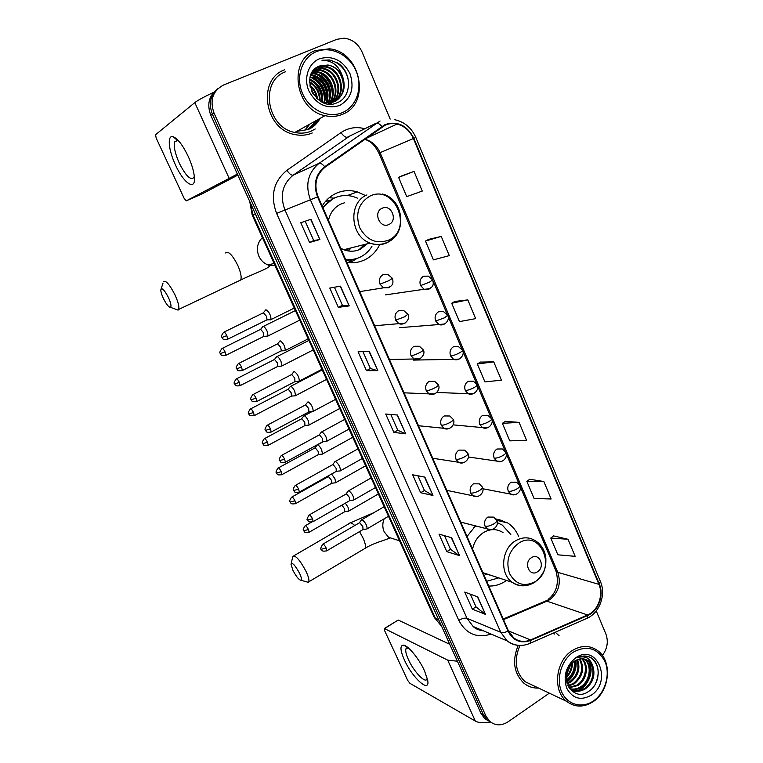 <?xml version="1.0" encoding="UTF-8"?>
<svg xmlns="http://www.w3.org/2000/svg" width="763" height="763" viewBox="0 0 763 763"><rect width="100%" height="100%" fill="white"/><g stroke="black" fill="none" stroke-linecap="round" stroke-linejoin="round"><path stroke-width="1.14" d="M475.511 525.879L467.051 536.475M488.787 586.032C494.443 586.242 499.822 584.735 504.906 581.53L506.508 580.433M365.334 195.49L357.322 191.904C350.017 189.825 342.94 190.302 336.092 193.344C330.284 196.062 325.639 200.307 322.158 206.067M346.841 262.338C353.212 263.34 359.259 262.472 364.962 259.735C371.505 256.444 376.445 251.342 379.774 244.437M325.858 200.984L329.387 200.707M518.668 536.523C516.246 530.714 512.593 526.193 507.71 522.951L495.874 518.907M348.147 262.529L351.638 259.954M334.118 198.122L329.149 197.76M308.948 128.432L316.969 120.125L308.948 128.432M216.606 89.643C208.766 96.205 206.84 104.769 210.826 115.347L480.938 713.329L484.553 718.393L488.396 720.901M218.208 88.355C210.33 94.946 208.394 103.549 212.4 114.183L483.437 714.731L487.061 719.814L490.924 722.323L487.061 719.814L483.437 714.731L212.4 114.183C208.394 103.549 210.33 94.946 218.208 88.355M308.042 128.842C312.677 126.792 316.311 123.52 318.953 119.018C316.311 123.52 312.677 126.792 308.042 128.842M499.889 519.555L500.623 521.263M503.075 521.844L502.407 520.318M284.79 69.729C256.778 79.314 264.399 129.243 294.442 134.479C300.708 135.871 306.65 135.375 312.267 132.981C306.65 135.375 300.708 135.871 294.442 134.479C264.399 129.243 256.778 79.314 284.79 69.729M518.239 645.364C511.954 660.567 513.804 673.157 523.819 683.133C528.139 686.652 533.06 688.302 538.573 688.073C533.06 688.302 528.139 686.652 523.819 683.133C513.804 673.157 511.954 660.567 518.239 645.364M385.296 125.122C389.035 123.511 392.955 123.148 397.027 124.045C404.495 126 409.95 130.845 413.393 138.551L598.926 584.353C603.733 595.15 598.001 610.772 587.605 614.988L530.562 639.938C524.4 642.436 518.754 641.731 513.642 637.82L508.444 630.867L318.047 196.682C313.688 184.551 316.016 174.737 325.019 167.211L385.296 125.122M385.067 124.569L324.685 166.706C315.462 174.412 313.078 184.474 317.542 196.911L508.015 631.154C513.175 640.825 520.728 643.924 530.695 640.443L587.729 615.483C598.383 611.163 604.258 595.15 599.327 584.096L413.861 138.341C407.099 125.313 397.504 120.726 385.067 124.569M317.456 119.848L309.196 128.308M568.015 539.279L550.781 538.049L557.858 554.806L575.168 556.351L568.015 539.279L553.604 535.893M543.828 481.501L526.851 481.339L534.09 498.487L551.144 498.973L543.828 481.501L529.76 479.269M519.088 422.378L502.378 423.331L509.779 440.871L526.565 440.261L519.088 422.378L505.364 421.357M414.023 171.398L398.601 177.388L406.736 196.644L422.263 191.065L414.023 171.398L401.939 175.805M441.243 236.416L425.468 241.06L433.413 259.868L449.283 255.624L441.243 236.416L428.711 239.372M467.814 299.888L451.706 303.245L459.46 321.614L475.654 318.629L467.814 299.888L454.862 301.452M493.747 361.853L477.342 363.989L484.915 381.929L501.415 380.165L493.747 361.853L480.404 362.101M559.126 635.789L555.283 632.26L559.126 635.789M602.369 655.465C607.396 648.684 608.559 641.483 605.841 633.862L596.237 610.934M390.179 119.095L362.082 52.018C358.228 43.749 352.22 39.142 344.046 38.188L336.807 39.333L223.53 85.027C212.753 90.845 209.577 100.172 213.993 113L485.964 716.142L489.598 721.245C495.225 725.823 501.386 726.014 508.082 721.808L549.341 693.166M459.536 555.626L446.784 551.639L439.002 534.11L451.629 537.724L459.536 555.626L451.276 537.629M485.487 614.387L472.335 609.189L464.734 592.069L477.762 596.904L485.487 614.387L477.4 596.771M377.819 370.646L366.44 370.637L358.076 351.81L369.321 351.39L377.819 370.646L369.006 351.4M349.225 305.896L338.343 307.346L329.778 288.061L340.498 286.154L349.225 305.896L340.203 286.211M319.897 239.506L309.549 242.491L300.775 222.729L310.951 219.258L319.897 239.506L310.675 219.362M432.955 495.454L420.632 492.726L412.669 474.786L424.857 477.123L432.955 495.454L424.514 477.056M405.725 433.813L393.861 432.411L385.696 414.032L397.428 415.024L405.725 433.813L397.103 414.996M393.861 432.411L397.761 430.237M390.77 414.462L397.771 430.265L405.372 433.727M420.632 492.726L424.447 490.495L432.583 495.321M309.549 242.491L313.727 240.526L319.602 239.582M338.343 307.346L342.425 305.305M334.413 287.241L342.425 305.324L348.91 305.915M366.44 370.637L370.427 368.529L377.485 370.608M472.335 609.189L475.988 606.843M470.37 594.158L476.017 606.9L485.087 614.158M446.784 551.639L450.523 549.341M444.467 535.674L450.542 549.389L459.145 555.445M477.342 363.989L480.509 362.034M451.706 303.245L454.967 301.395M425.468 241.06L428.825 239.315M398.601 177.388L402.053 175.748M502.378 423.331L505.468 421.29M526.851 481.339L529.856 479.202M550.781 538.049L553.709 535.826M370.436 368.548L362.94 351.629M313.727 240.536L305.181 221.232M424.466 490.533L417.943 475.797M327.48 102.871L327.193 100.354L327.48 102.871M326.955 98.999L324.742 91.55L326.955 98.999M317.923 80.64L312.754 75.842L317.923 80.64M310.951 74.555L313.326 75.403M175.49 164.98C168.413 150.063 166.963 134.526 173.211 136.739C177.836 138.685 182.853 145.266 188.251 156.482C191.666 164.055 193.688 170.731 194.336 176.53C196.139 191.732 183.873 183.749 175.49 164.98M178.857 141.145L177.521 140.516L174.841 141.68C173.439 146.029 174.908 153.163 179.257 163.091C185.733 175.843 190.607 180.659 193.878 177.541L194.307 176.224M213.602 92.342C204.15 96.796 197.884 100.22 194.803 102.614L155.499 134.774L156.215 138.113L184.198 198.447L186.277 200.841L202.176 193.878L237.818 175.108M237.36 174.088L186.277 200.841M305.076 129.882L309.683 124.178M342.539 112.543C356.76 106.524 363.035 87.268 356.14 71.15C349.444 54.946 330.97 45.627 316.502 51.588C301.938 57.311 295.281 77.139 302.529 93.544C309.568 110.053 328.433 118.799 342.539 112.543M342.577 114.25C371.171 103.701 360.842 51.502 329.339 48.822L315.348 50.539C287.489 59.991 295.128 110.311 325.009 115.652C331.18 117.063 337.036 116.596 342.577 114.25M285.658 71.732C259.372 80.744 266.602 127.621 294.823 132.438C300.651 133.725 306.182 133.248 311.418 131.026L315.253 128.966M327.68 102.767L327.384 99.667M327.117 98.055L322.501 86.009M321.681 84.731L313.488 76.033M312.353 75.213L311.027 74.354M331.447 103.177L329.025 103.987M314.327 69.433L323.035 68.288C337.313 70.148 344.418 92.733 332.916 102.08M314.079 69.691L322.368 68.737C336.445 70.568 343.646 92.685 332.534 102.194M342.806 77.168C339.669 70.387 334.738 66.333 328.004 65.008L319.811 65.933C297.856 73.343 315.796 112.666 336.721 102.9C352.086 97.664 352.325 72.113 337.751 63.033L329.482 59.943L321.986 60.306C332.239 60.22 339.182 65.837 342.806 77.168C346.164 88.308 343.293 96.443 334.204 101.593L324.685 102.566L320.574 101.25M334.032 101.66C346.688 92.905 339.936 68.87 325.057 66.953L317.122 67.745L314.919 68.87L317.789 67.287L325.744 66.505C340.823 68.441 347.442 92.972 334.404 101.508M319.811 65.933L327.785 65.141C344.695 67.239 349.568 96.081 333.507 101.984L324.513 103.053M311.514 91.026L313.479 94.545M309.759 85.055C314.165 88.441 316.769 93.124 317.57 99.104M309.94 86.085C313.603 89.195 315.892 93.305 316.807 98.427M309.52 81.755C316.693 85.838 320.231 92.247 320.145 100.983M309.53 82.499C316.035 86.448 319.373 92.485 319.554 100.602M309.702 79.161C319.335 83.444 323.55 91.035 322.358 101.956M309.635 79.762C318.667 84.035 322.73 91.369 321.824 101.765M310.14 76.958C320.641 78.408 328.176 92.294 324.38 102.509M310.007 77.483C320.079 79.209 327.251 92.447 323.894 102.395M310.751 75.051L312.534 75.251C323.865 76.701 331.59 92.352 326.268 102.795M310.579 75.508L311.895 75.671C323.045 77.101 330.751 92.333 325.811 102.747M311.504 73.362L315.119 73.534C327.174 75.108 334.89 92.409 328.052 102.871M311.304 73.763L314.47 73.963C326.345 75.508 334.07 92.399 327.613 102.871M312.372 71.865L317.723 71.808C330.513 73.486 338.133 92.476 329.75 102.767M329.482 103.11L328.758 103.968M312.143 72.218L317.074 72.247C329.673 73.887 337.332 92.457 329.33 102.814M329.072 103.167L328.462 103.93L328.7 103.205M313.335 70.549L320.365 70.062C333.879 71.827 341.309 92.571 331.371 102.5M313.088 70.854L319.707 70.501C333.03 72.247 340.517 92.542 330.97 102.585M319.563 58.751C308.414 63.167 303.34 78.331 308.872 90.902C316.349 104.483 326.574 109.357 339.545 105.523C351.171 98.818 354.652 88.212 350.007 73.706C342.816 60.191 332.658 55.203 319.563 58.751M321.986 60.306L329.32 60.048C338.6 62.08 344.828 68.145 348.004 78.246M313.326 70.787L317.503 71.951M319.449 72.847C327.709 77.635 332.01 85.122 332.363 95.308M332.086 98.494L331.085 102.442M311.857 72.714L314.928 73.668M316.998 74.621C325.076 79.352 329.32 86.715 329.721 96.71M329.454 99.934L328.815 102.852M310.846 74.812L312.382 75.356M314.575 76.376C322.482 81.05 326.659 88.289 327.108 98.093M326.86 101.355L326.593 102.824M312.181 78.112C319.916 82.728 324.027 89.843 324.523 99.457M309.816 79.829C317.37 84.388 321.423 91.379 321.967 100.802M313.965 70.625L318.238 71.903M321.833 73.858C328.023 78.169 331.609 84.388 332.611 92.514M332.592 96.958L331.543 101.889M331.228 102.767L330.989 103.358M312 72.466L315.768 73.668M319.411 75.68C325.4 79.905 328.91 85.971 329.95 93.868M329.95 98.379L329.091 102.833M317.017 77.473C322.806 81.622 326.24 87.535 327.308 95.203M327.346 99.791L326.869 102.843M310.179 76.815L310.913 77.12M314.661 79.257C320.25 83.329 323.588 89.08 324.695 96.52M324.771 101.183L324.542 103.062M312.334 81.031C317.713 85.017 320.975 90.616 322.11 97.817M163.454 298.6C166.429 304.466 168.785 307.375 170.502 307.336C171.561 306.221 170.855 302.911 168.385 297.408C164.283 289.711 161.766 287.203 160.812 289.873C160.821 291.924 161.699 294.833 163.454 298.6M163.292 281.747C165.533 279.792 169.396 284.103 174.889 294.68C178.151 301.862 179.41 306.783 178.666 309.444L178.084 310.112L175.585 309.196M388.987 224.436C398.267 220.469 391.095 203.587 382.082 208.289C372.706 212.257 380.012 229.243 388.987 224.436M340.641 248.213L343.798 249.73C349.511 251.857 355.043 251.685 360.384 249.196L367.299 243.788M344.466 202.805L340.775 204.102C334.27 207.326 330.16 212.772 328.462 220.421M345.629 259.582C350.789 260.116 355.672 259.277 360.289 257.064C365.115 254.67 368.996 251.103 371.934 246.363M357.589 198.199L353.651 196.701C347.07 194.794 340.699 195.214 334.547 197.96C329.854 200.154 326.001 203.483 322.987 207.956M335.968 197.359L333.536 198.332L322.701 207.298M348.329 250.96L351.114 247.88M358.858 249.854L364.571 244.484M347.375 250.789L348.414 248.566M329.311 200.764L325.505 201.394M345.925 250.445L346.364 249.081M345.782 259.925L354.042 259.191M357.198 258.333L350.026 262.701M348.224 262.539L352.535 259.735M292.878 570.209C296.235 576.647 298.953 580.004 301.042 580.29C301.881 579.622 301.395 577.314 299.592 573.356C295.109 565.173 292.248 562.121 290.999 564.191L292.878 570.209M291.18 563.447L292.868 556.351C295.605 555.063 300.012 560.118 306.106 571.525C308.471 576.656 309.368 580.08 308.777 581.807L308.29 582.322L306.344 581.778M537.467 571.792C545.669 566.957 539.403 552.212 531.439 557.686C523.17 562.531 529.541 577.353 537.467 571.792M502.998 532.526C496.78 528.683 490.313 528.673 483.58 532.498C477.8 536.255 474.138 541.787 472.593 549.112M510.809 534.52L502.34 525.116L497.304 522.636M485.85 574.558L488.129 574.386M475.797 525.945L473.623 527.605M486.699 581.272L498.735 577.877M483.332 573.585L490.828 575.273M267.136 336.14L268.08 335.93L267.107 331.171C265.629 328.195 264.294 326.612 263.111 326.43L262.672 326.745M263.779 336.416L263.521 332.763L260.641 329.33L222.357 348.357M281.003 366.154L281.919 365.944L280.984 361.366C279.516 358.419 278.18 356.807 276.959 356.55L276.492 356.865M277.675 366.469L277.427 362.95L274.527 359.459L236.606 378.782M294.718 395.835L295.605 395.615L294.709 391.219C293.25 388.291 291.895 386.66 290.655 386.326L290.14 386.631M291.399 396.178L291.161 392.783L288.242 389.235L250.693 408.844M308.281 425.172L309.129 424.953L308.271 420.728C306.821 417.819 305.467 416.169 304.199 415.759L303.645 416.064M304.971 425.544L304.742 422.273L301.805 418.677L264.608 438.563M321.681 454.185L322.511 453.966L321.671 449.893C320.241 447.013 318.877 445.334 317.58 444.858L316.988 445.144M318.4 454.576L318.161 451.429L315.214 447.786L278.371 467.929M334.938 482.865L335.739 482.645L334.928 478.735L331.581 474.033M331.667 483.294L331.438 480.261L328.471 476.57L291.971 496.961M348.052 511.229L348.815 511.019L348.033 507.252L345.353 503.141M344.79 511.687L344.561 508.768L341.862 505.144M270.474 319.888L271.046 319.535C270.846 315.1 269.148 311.838 265.944 309.749L265.495 310.093M266.602 320.031L267.098 319.783L266.382 316.206L263.407 312.716M284.265 350.713L285.257 350.484C285.066 346.192 283.378 342.969 280.174 340.813L279.678 341.156M280.87 351.018L281.347 350.78L280.65 347.337L277.665 343.789L238.733 363.446M298.343 381.3L299.306 381.071C299.125 376.922 297.427 373.736 294.232 371.514L293.698 371.848M294.966 381.643L294.756 378.095L291.752 374.49L253.202 394.452M312.258 411.534L313.192 411.305C313.011 407.289 311.323 404.142 308.118 401.853L307.546 402.177M308.901 411.906L308.691 408.501L305.667 404.838L267.498 425.096M326.011 441.424L326.917 441.186C326.736 437.304 325.048 434.185 321.852 431.839L321.233 432.144M322.663 441.825L322.463 438.544L319.43 434.834L281.623 455.368M339.611 470.971L340.479 470.733C340.308 466.966 338.619 463.885 335.424 461.472L334.766 461.768M336.283 471.4L336.082 468.244L333.021 464.476L295.577 485.278M353.05 500.175L353.889 499.946C353.717 496.293 352.039 493.232 348.844 490.771L348.138 491.038M349.731 500.633L349.54 497.59L346.469 493.785L309.368 514.844M366.345 529.055L367.146 528.816C366.974 525.287 365.296 522.254 362.101 519.727L361.357 519.975M363.035 529.532L362.835 526.613L359.755 522.75L359.211 522.922L323.007 544.067M404.38 659.938C400.089 650.105 399.85 645.174 403.646 645.155C408.31 645.67 419.173 658.927 424.495 670.782L427.709 680.386C430.208 694.006 412.297 677.887 404.38 659.938M408.367 647.921L406.04 648.598C405.22 650.572 406.021 654.244 408.443 659.623C413.632 671.287 425.125 683.591 426.937 679.175L427.232 678.135M457.39 661.216L447.7 660.148L384.552 628.607L384.504 630.41L407.633 680.3L409.912 683.324L475.33 721.064L447.7 660.148M490.189 721.979C483.78 723.276 478.821 722.971 475.33 721.064M384.304 628.54L398.191 620.042L449.76 644.306M593.805 700.672C605.326 692.594 610.505 674.406 605.011 661.597C597.563 647.968 586.938 644.859 573.118 652.26C561.349 660.167 555.893 678.86 561.635 691.841C567.214 704.936 582.369 708.941 593.805 700.672M593.509 701.435C610.019 690.544 612.412 660.787 597.601 650.562C589.57 645.021 580.996 645.107 571.878 650.82C555.531 661.111 552.383 690.496 566.508 701.292C574.94 707.616 583.943 707.663 593.509 701.435M554.615 634.063L553.27 633.137M574.892 660.92C576.265 668.96 573.623 675.532 566.966 680.625L566.499 680.911M577.562 659.575C580.633 668.445 578.306 675.999 570.59 682.227L567.224 683.858M576.923 659.833C579.565 668.55 577.152 675.875 569.684 681.826L567.014 683.2M579.985 658.917C584.801 668.159 582.894 676.466 574.253 683.848L568.158 686.109M579.403 659.032C583.771 668.216 581.749 676.352 573.337 683.448L567.92 685.603M582.236 658.765C589.265 664.85 586.995 679.976 577.953 685.498L569.217 687.806M581.692 658.765C588.302 665.098 585.831 679.68 577.028 685.079L568.902 687.425M584.353 659.022L585.335 659.709C593.051 665.317 591.163 681.416 581.702 687.158C577.906 689.571 573.967 690.124 569.875 688.817M583.838 658.917L584.391 659.327C592.107 664.926 590.219 681.016 580.757 686.738C577.276 688.97 573.614 689.609 569.742 688.646M592.956 666.576L588.855 661.13C584.353 657.964 579.546 657.992 574.434 661.225C556.866 672.451 571.277 703.867 588.397 691.555C600.958 684.23 601.406 661.979 589.789 657.143C585.669 655.436 581.435 655.675 577.086 657.859C585.087 655.14 590.381 658.04 592.956 666.576C595.483 675.408 592.985 682.828 585.479 688.827C579.966 692.079 574.806 691.965 570.009 688.493L569.007 687.606M585.86 659.461L588.187 660.853C595.922 666.48 594.024 682.647 584.525 688.407C579.308 691.526 574.339 691.545 569.618 688.474M571.716 663.514C571.64 668.436 569.818 672.823 566.251 676.686M570.743 664.611L566.375 675.179M574.158 661.407C575.13 668.97 572.536 675.179 566.375 680.024M575.55 657.944C565.917 666.118 562.989 676.228 566.756 688.264C572.708 698.727 580.929 700.997 591.42 695.093C612.899 681.111 596.647 642.427 575.55 657.944M520.013 645.431C513.671 659.909 515.302 671.965 524.896 681.588L533.966 685.889M589.141 656.886L592.107 658.631C598.965 665.298 599.985 673.901 595.159 684.421M585.021 656.027L586.728 657.801M588.998 661.559C593.814 671.583 587.338 687.12 576.942 690.801M576.075 691.106L573.08 691.793M575.56 660.52C576.399 669.056 573.433 676.152 566.671 681.826M572.116 663.104C571.83 668.359 569.866 673.119 566.232 677.382M585.288 656.046L587.291 658.087M589.694 662.294C593.995 672.079 587.901 686.776 578.058 690.744M576.904 691.192L573.433 692.012M575.951 660.3C576.952 669.189 573.89 676.514 566.766 682.275M572.593 662.665C572.422 668.388 570.304 673.519 566.232 678.049M210.826 115.347L213.993 113M480.938 713.329L485.964 716.142M250.312 202.758L252.915 214.804L255.309 213.84M434.013 616.933L252.21 215.061L252.915 214.804L435.406 618.326L438.668 619.747M441.548 626.127L434.195 617.343L441.653 626.375M587.605 614.988L546.937 601.168L549.732 599.661C558.621 592.498 561.291 583.38 557.772 572.317L380.079 152.686C376.846 145.542 371.724 141.05 364.724 139.2C369.054 141.241 372.945 141.737 378.915 153.153L413.393 138.551M503.513 619.613L546.937 601.168L544.038 601.702L503.246 619.012M508.015 631.154C505.02 632.517 502.607 632.899 500.786 632.317L310.455 199.963C305.019 184.865 307.909 172.638 319.144 163.282L380.088 121.012M351.161 135.07L293.126 175.204C282.444 184.055 279.697 195.586 284.885 209.787L467.023 618.345L473.146 626.499L483.217 630.753M381.796 126.429C379.545 123.797 377.656 122.748 376.111 123.253L347.375 137.206C345.553 137.626 343.436 136.081 341.032 132.581C348.157 127.822 355.949 126.505 364.409 128.632M491.067 634.072C476.885 638.526 466.126 633.958 458.782 620.367L276.597 213.402L317.542 196.911M519.632 645.422C514.987 645.364 510.829 643.848 507.157 640.882L500.786 632.317L467.023 618.345C464.829 617.763 462.082 618.44 458.782 620.367M530.695 640.443L530.123 643.295L529.102 643.734M276.597 213.402C270.121 195.709 273.545 181.346 286.888 170.33C289.368 173.878 291.447 175.5 293.126 175.204L319.144 163.282C320.555 162.872 322.406 164.016 324.685 166.706M587.729 615.483L587.024 618.335L585.927 618.812M599.327 584.096L600.357 581.406L415.816 137.416M394.452 119.638C404.285 121.746 411.4 127.669 415.816 137.407L413.861 138.341M286.888 170.33L341.032 132.581M530.562 639.938L508.492 630.953M598.926 584.353L557.772 572.317L556.017 571.144L520.204 486.613M378.915 153.144L432.268 279.067M555.826 570.695L556.017 571.144C559.231 583.275 556.589 592.717 548.092 599.48M229.053 178.122L194.803 102.614M296.836 131.322L308.328 129.491C313.44 127.221 317.351 123.52 320.059 118.408M305.21 129.844L309.921 124.045M309.816 127.984L318.705 119.162M238.914 280.87L240.679 280.031C241.795 277.246 240.812 272.315 237.732 265.238C232.391 254.861 228.337 250.769 225.562 252.963M275.128 265.734L268.118 264.99C263.979 263.397 260.908 260.507 258.915 256.311C256.101 249.062 257.265 242.815 262.386 237.57M388.634 240.126C413.737 229.272 394.471 183.597 369.788 196.177C358.534 203.139 355.157 213.602 359.65 227.565C366.707 240.25 376.369 244.437 388.634 240.126M387.871 242.319L393.317 238.285M366.908 194.937C347.928 202.548 350.179 236.368 370.036 243.101C376.006 245.362 381.777 245.181 387.356 242.577M346.125 260.698L355.711 258.791M363.951 549.007L365.153 548.301C365.973 546.461 365.267 543.008 363.016 537.944L359.516 531.601M354.738 525.535C351.953 522.865 350.112 522.207 349.196 523.58L293.889 555.76M395.72 539.575L388.605 537.295L384.19 531.849C382.377 527.634 382.358 523.294 384.123 518.84M535.101 581.692C557.314 568.549 540.433 528.53 518.611 543.246C508.663 551.077 505.64 561.196 509.56 573.585C515.74 584.487 524.248 587.186 535.101 581.692M482.931 572.679L512.183 582.303C519.689 586.928 527.271 586.881 534.911 582.169C546.394 572.231 545.888 565.259 545.86 558.182C544.944 550.552 541.501 544.763 535.55 540.833C529.102 536.818 522.388 536.837 515.397 540.881C501.396 548.864 499.46 573.728 512.183 582.303C515.902 584.992 520.013 586.137 524.524 585.726M428.243 276.101L423.503 276.263C420.222 278.4 419.24 281.509 420.556 285.591L429.407 282.205L432.688 279.859L428.243 276.101M225.466 355.501L225.877 355.3C219.639 356.235 221.365 354.013 220.297 353.612L225.056 351.877C223.626 349.139 222.596 348.033 221.957 348.557C217.846 354.127 221.032 352.992 220.297 353.612L220.288 353.584M420.556 285.591L424.094 289.263L428.968 289.129L430.132 288.338M264.236 336.197L225.877 355.3L225.056 351.877M443.503 311.609L438.582 311.743C435.339 313.908 434.376 317.007 435.673 321.042L444.514 317.799L447.69 315.281L443.503 311.609M239.763 385.84L240.154 385.649C233.983 386.641 235.653 384.39 234.603 383.999L239.363 382.349C237.922 379.592 236.873 378.467 236.215 378.982C232.181 384.542 235.328 383.398 234.603 383.999L234.584 383.961M435.673 321.042L438.944 324.533L444.743 323.96M278.104 366.25L240.154 385.649L239.363 382.349M458.534 346.65L453.46 346.745C450.265 348.939 449.302 352.029 450.59 356.016C452.907 355.787 455.854 354.747 459.421 352.926C461.729 351.638 462.76 350.742 462.502 350.227L458.534 346.65M253.898 415.835L254.27 415.644C247.183 416.283 249.854 414.147 248.738 414.032L253.507 412.478C252.048 409.702 250.979 408.548 250.312 409.044C246.344 414.605 249.463 413.441 248.738 414.032L248.709 413.985M450.59 356.016L453.613 359.344L459.116 359.077M291.819 395.959L254.27 415.644L253.507 412.478M473.337 381.214L468.148 381.29C464.991 383.503 464.038 386.583 465.306 390.522C467.652 390.408 470.599 389.426 474.128 387.575C476.408 386.259 477.4 385.305 477.113 384.714L473.337 381.214M267.861 445.487L268.223 445.296C262.081 446.345 263.788 444.142 262.701 443.713L267.489 442.254C266.01 439.45 264.933 438.286 264.246 438.754C260.336 444.314 263.435 443.141 262.701 443.713L262.682 443.665M305.372 425.325L268.223 445.296L267.489 442.254M465.306 390.522L468.11 393.689L473.298 393.708M487.929 415.32L482.636 415.377C479.517 417.619 478.582 420.68 479.832 424.571C482.206 424.571 485.144 423.627 488.644 421.758C490.895 420.423 491.858 419.421 491.525 418.744L487.929 415.32M281.671 474.796L282.014 474.605C275.929 475.702 277.608 473.508 276.511 473.06L281.309 471.677C279.811 468.854 278.724 467.671 278.028 468.12C274.175 473.68 277.246 472.497 276.511 473.06L276.483 473.003M318.781 454.366L282.014 474.605L281.309 471.677M479.832 424.571L482.435 427.595L487.271 427.843M502.321 448.968L496.942 449.006C493.852 451.276 492.927 454.338 494.157 458.181C496.57 458.286 499.507 457.39 502.97 455.501C505.182 454.138 506.117 453.079 505.755 452.325L502.321 448.968M295.319 503.771L295.653 503.59C289.625 504.734 291.247 502.512 290.169 502.064L294.966 500.776C293.459 497.934 292.353 496.723 291.638 497.152C287.851 502.712 290.894 501.52 290.169 502.064L290.131 502.006M332.029 483.084L295.653 503.59L294.966 500.776M494.157 458.181L496.589 461.062L501.072 461.51M516.503 482.178L511.057 482.206C508.005 484.495 507.09 487.547 508.301 491.353C510.743 491.553 513.671 490.704 517.104 488.797C519.288 487.414 520.194 486.308 519.803 485.468L516.503 482.178M308.815 532.421L309.129 532.24C303.025 533.375 304.799 531.21 303.664 530.743L308.471 529.532C306.945 526.67 305.82 525.44 305.105 525.841C301.375 531.42 304.389 530.209 303.664 530.743L303.626 530.676M345.134 511.487L309.129 532.24L308.471 529.532M508.301 491.353L510.571 494.09L514.701 494.701M227.231 339.43L227.679 339.211C221.327 340.193 223.025 337.866 221.947 337.465L226.84 335.634C225.381 332.83 224.312 331.705 223.645 332.277C219.429 337.923 222.701 336.855 221.947 337.465L221.938 337.437M388.062 274.566L383.026 274.68C379.64 276.845 378.629 280.002 380.003 284.151L388.844 280.708L392.373 278.314L388.062 274.566M267.098 319.783L227.679 339.211L226.84 335.634M380.003 284.151L383.512 287.823L388.682 287.746L390.16 286.707M241.928 370.732L242.357 370.513C235.986 371.514 237.741 369.235 236.644 368.815L241.547 367.079C240.068 364.247 238.991 363.112 238.314 363.655C234.155 369.311 237.398 368.224 236.644 368.815L236.625 368.777M403.837 310.655L398.62 310.722C395.282 312.916 394.28 316.063 395.635 320.164L404.466 316.874L407.89 314.289L403.837 310.655M281.347 350.78L242.357 370.513L241.547 367.079M395.635 320.164L398.858 323.646L404.199 323.617L405.248 322.93M256.444 401.662L256.864 401.452C250.541 402.502 252.276 400.232 251.161 399.783L256.082 398.152C254.584 395.301 253.488 394.137 252.791 394.671C248.709 400.317 251.914 399.211 251.161 399.783L251.141 399.745M419.373 346.249L414.004 346.278C410.704 348.5 409.721 351.638 411.047 355.682C413.269 355.453 416.216 354.404 419.879 352.544C422.33 351.199 423.436 350.284 423.198 349.778L419.373 346.249M295.424 381.405L256.864 401.452L256.082 398.152M411.047 355.682L414.023 358.991L420.089 358.639M270.798 432.22L271.189 432.02C264.942 433.126 266.611 430.828 265.514 430.389L270.445 428.854C268.929 425.973 267.813 424.791 267.107 425.306C263.082 430.952 266.268 429.827 265.514 430.389L265.486 430.342M434.681 381.357L429.178 381.357C425.926 383.608 424.953 386.727 426.259 390.732C428.51 390.608 431.457 389.616 435.082 387.738C437.504 386.364 438.572 385.382 438.296 384.79L434.681 381.357M309.33 411.677L271.189 432.02L270.445 428.854M426.259 390.732L429.006 393.87L434.71 393.842M284.971 462.426L285.352 462.225C279.153 463.379 280.803 461.1 279.697 460.633L284.628 459.183C283.102 456.284 281.967 455.082 281.242 455.568C277.293 461.214 280.441 460.089 279.697 460.633L279.668 460.575M449.76 415.988L444.152 415.959C440.938 418.238 439.974 421.348 441.262 425.306C443.551 425.296 446.498 424.352 450.084 422.444C452.469 421.052 453.508 420.012 453.184 419.335L449.76 415.988M323.083 441.596L285.352 462.225L284.628 459.183M441.262 425.306L443.808 428.281L449.121 428.539M298.982 492.288L299.344 492.087C293.126 493.241 294.842 491 293.707 490.523L298.657 489.159C297.103 486.241 295.958 485.01 295.224 485.478C291.332 491.134 294.451 489.989 293.707 490.523L293.669 490.456M464.619 450.151L458.925 450.103C455.749 452.411 454.796 455.511 456.074 459.412C458.391 459.526 461.329 458.62 464.886 456.703C467.242 455.273 468.234 454.176 467.881 453.422L464.619 450.151M336.674 471.172L299.344 492.087L298.657 489.159M456.074 459.412L458.429 462.244L463.341 462.74M312.84 521.787L313.183 521.596C307.022 522.808 308.681 520.538 307.556 520.061L312.515 518.792C310.942 515.845 309.788 514.596 309.034 515.035C306.974 518.649 306.478 520.318 307.556 520.061L307.518 519.985M479.259 483.856L473.508 483.799C470.361 486.126 469.426 489.217 470.685 493.079C473.031 493.289 475.969 492.431 479.488 490.495C481.806 489.045 482.779 487.9 482.388 487.052L479.259 483.856M350.112 500.414L313.183 521.596L312.515 518.792M470.685 493.079L472.879 495.769L477.371 496.446M326.526 550.962L326.85 550.772C320.746 552.011 322.377 549.761 321.242 549.255L326.211 548.072C324.628 545.106 323.445 543.828 322.682 544.248C320.66 547.863 320.183 549.532 321.242 549.255L321.204 549.179M493.699 517.114L487.891 517.047C484.791 519.403 483.856 522.483 485.096 526.298C487.481 526.613 490.418 525.793 493.89 523.847C496.188 522.369 497.123 521.167 496.703 520.242L493.699 517.114M363.398 529.322L326.85 550.772L326.211 548.072M485.096 526.298L487.147 528.854L491.238 529.675M398.191 620.042L384.552 628.607M347.26 195.566L357.322 191.904M496.751 520.337L507.71 522.951M484.553 718.393L489.598 721.245M252.21 215.061L249.759 201.546M546.918 600.281L545.707 600.958M397.027 124.045L365.315 138.78M483.408 630.839C478.983 630.324 475.559 628.874 473.146 626.499L507.157 640.882C514.319 645.975 521.978 646.776 530.123 643.295L587.024 618.335C599.556 612.861 606.194 594.873 600.481 581.702M519.412 484.743L506.155 453.46M505.364 451.591L491.925 419.869M491.124 418L477.504 385.84M476.703 383.961L462.893 351.352M462.092 349.464L448.081 316.397M447.28 314.509L433.069 280.975M177.521 140.516L173.211 136.739M174.841 141.68L177.588 140.535M324.094 102.91L324.685 102.566M311.895 75.671L312.534 75.251M314.47 73.963L315.119 73.534M317.074 72.247L317.723 71.808M319.707 70.501L320.365 70.062M322.368 68.737L323.035 68.288M325.057 66.953L325.744 66.505M294.823 132.438L325.009 115.652M170.502 307.336L178.084 310.112M274.079 263.426L268.118 264.99L269.434 266.182C267.718 268.957 251.656 274.48 240.679 280.031L178.666 309.444M382.406 194.031C403.684 198.933 407.623 233.02 388.214 241.909C382.406 244.818 376.35 245.219 370.036 243.101L343.798 249.73M161.184 288.748L163.044 283.035M346.106 260.669L354.757 259.029M374.156 512.517L350.417 522.865M301.042 580.29L308.29 582.322M399.574 540.805L388.605 537.295L389.283 538.23C385.439 540.147 373.546 542.894 365.153 548.301L308.777 581.807M299.745 320.136L268.08 335.93M264.151 336.311L267.966 336.092M385.496 294.88L424.094 289.263C435.53 288.958 433.184 282.386 432.726 279.954M295.415 310.56L263.311 326.44M260.278 329.711L262.596 326.965M313.221 349.921L281.919 365.944M278.028 366.364L281.805 366.097M399.554 327.689L438.944 324.533C445.067 326.745 450.351 319.106 447.747 315.396M308.91 340.412L277.103 356.559M274.127 359.831L276.406 357.074M326.545 379.373L295.605 395.615M291.743 396.064L295.5 395.768M413.46 360.088L453.613 359.344C459.755 361.757 465.087 354.27 462.559 350.36M322.263 369.912L290.732 386.326M287.823 389.607L290.064 386.841M339.716 408.501L309.129 424.953M305.305 425.439L309.025 425.105M436.779 392.468L468.11 393.689C474.09 396.321 479.813 388.815 477.18 384.867M311.829 411.686L304.208 415.759M301.356 419.04L303.569 416.255M352.744 437.304L322.511 453.966M318.705 454.471L322.406 454.109M453.193 424.867L482.435 427.595C488.234 430.418 494.176 423.188 491.601 418.916M323.15 441.777L317.522 444.848M314.995 447.805L316.912 445.344M365.63 465.783L335.739 482.645M331.962 483.189L335.634 482.788M468.444 456.999L496.589 461.062C502.388 464.028 508.358 456.923 505.84 452.526M328.214 476.579L329.091 475.425M378.372 493.957L348.815 511.019M345.067 511.582L348.72 511.153M482.912 488.768L510.571 494.09C516.122 497.238 522.512 490.18 519.889 485.688M305.41 525.669L311.476 522.188M294.28 308.071L271.046 319.535M267.012 319.916L270.922 319.707M263.025 313.126L265.41 310.331M224.093 332.058L263.092 312.964M359.688 291.628L383.512 287.823C394.948 287.966 393.069 280.927 392.411 278.39M308.204 338.848L285.257 350.484M281.261 350.904L285.143 350.656M277.255 344.199L279.592 341.385M374.652 325.763L398.858 323.646C405.039 326.116 410.685 318.295 407.938 314.394M321.967 369.273L299.306 381.071M295.338 381.529L299.191 381.233M291.304 374.9L293.612 372.077M389.445 359.497L414.023 358.991C419.822 361.738 426.097 354.051 423.255 349.902M335.577 399.354L313.192 411.305M309.253 411.791L313.078 411.467M305.2 405.229L307.46 402.397M404.056 392.821L429.006 393.87C434.843 396.789 441.1 389.283 438.353 384.943M349.025 429.083L326.917 441.186M323.007 441.71L326.802 441.348M344.657 419.431L321.824 431.829M319.201 434.853L321.156 432.363M418.496 425.735L443.808 428.281C449.502 431.391 456.045 423.961 453.26 419.507M362.33 458.487L340.479 470.733M336.597 471.286L340.374 470.885M357.971 448.854L335.319 461.453M332.754 464.495L334.69 461.977M432.755 458.248L458.429 462.244C464.009 465.525 470.771 458.172 467.967 453.603M375.472 487.547L353.889 499.946M350.036 500.518L353.784 500.089M371.133 477.943L348.672 490.743M346.154 493.785L348.062 491.238M446.832 490.371L472.879 495.769C478.334 499.174 485.173 492.145 482.474 487.261M388.481 516.284L367.146 528.816M363.322 529.427L367.041 528.969M384.142 506.689L361.862 519.679M359.392 522.75L361.281 520.175M460.747 522.102L487.147 528.854C492.402 532.402 499.527 525.516 496.799 520.471M407.909 647.806L403.646 645.155M406.04 648.598L407.347 647.758M569.436 688.236L570.009 688.493M584.391 659.327L585.335 659.709M588.187 660.863L588.855 661.13M524.896 681.588L566.508 701.292"/></g></svg>
